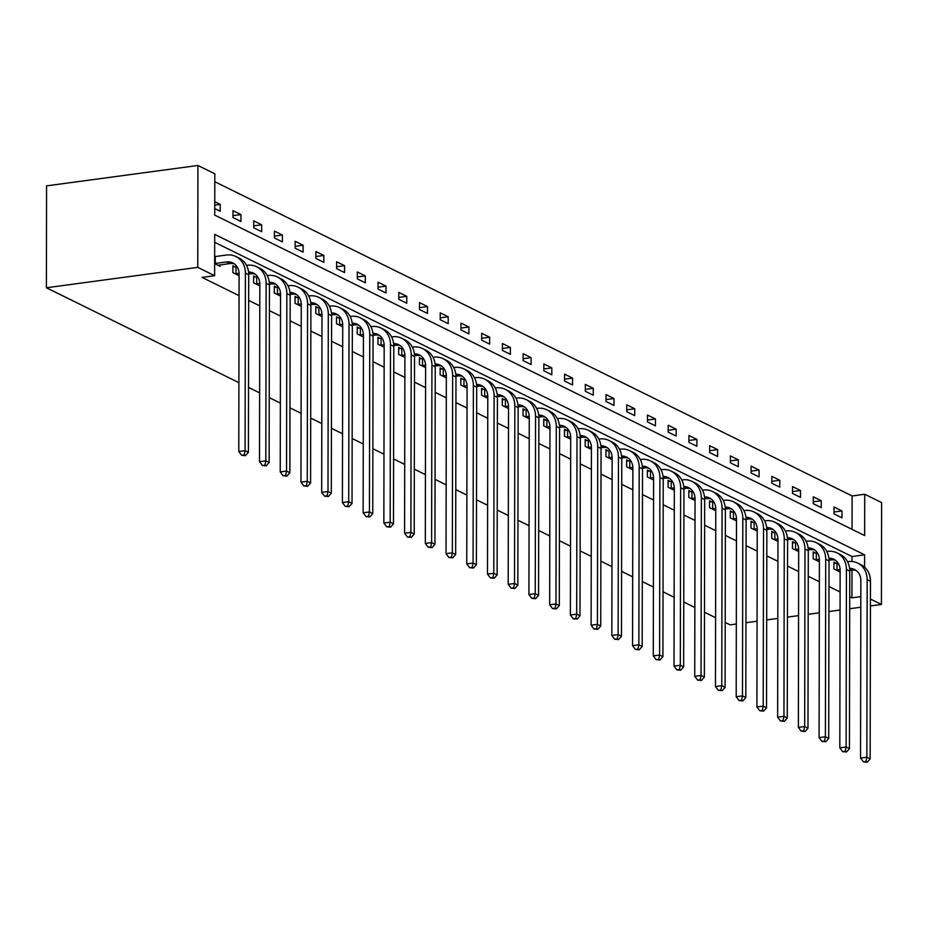 <?xml version="1.0" encoding="UTF-8"?>
<svg xmlns="http://www.w3.org/2000/svg" width="928" height="928" viewBox="0 0 928 928"><rect width="100%" height="100%" fill="white"/><g stroke="black" fill="none" stroke-linecap="round" stroke-linejoin="round"><path stroke-width="1.39" d="M852.055 529.343L852.113 495.946L864.722 494.253L881.6 502.57L881.426 604.464L870.429 605.938M864.722 494.253L864.652 535.56L214.728 215.11L214.809 173.791L197.931 165.474L46.574 185.867L46.4 287.761L238.902 382.672M852.113 495.946L214.786 181.702M736.31 624.01L730.069 624.846L725.209 622.444M715.581 617.7L704.48 612.225M694.863 607.48L683.75 602.005M674.134 597.272L663.033 591.797M653.405 587.053L642.304 581.578M632.687 576.833L621.574 571.358M611.958 566.614L600.857 561.138M591.229 556.394L580.128 550.919M570.511 546.174L559.398 540.699M549.782 535.955L538.681 530.48M529.053 525.735L517.952 520.26M508.335 515.516L497.222 510.04M487.606 505.296L476.505 499.821M466.877 495.076L455.776 489.601M446.159 484.857L435.046 479.382M425.43 474.637L414.329 469.162M404.701 464.418L393.6 458.942M383.983 454.198L372.87 448.723M363.254 443.99L352.153 438.515M342.525 433.77L331.424 428.295M321.807 423.551L310.694 418.076M301.078 413.331L289.977 407.856M280.349 403.112L269.248 397.636M259.631 392.892L248.518 387.417M214.739 208.556L220.214 211.259L220.226 204.369L214.751 201.678M232.963 217.546L240.944 221.479L240.955 214.588L232.974 210.656L232.963 217.546M253.692 227.766L261.661 231.687L261.673 224.808L253.704 220.876L253.692 227.766M274.421 237.986L282.39 241.906L282.402 235.028L274.433 231.095L274.421 237.986M295.139 248.205L303.12 252.126L303.131 245.247L295.15 241.315L295.139 248.205M315.868 258.413L323.837 262.346L323.849 255.467L315.88 251.534L315.868 258.413M336.597 268.633L344.566 272.565L344.578 265.686L336.609 261.754L336.597 268.633M357.315 278.852L365.284 282.785L365.307 275.906L357.326 271.974L357.315 278.852M378.044 289.072L386.013 293.004L386.025 286.126L378.056 282.193L378.044 289.072M398.773 299.292L406.742 303.224L406.754 296.334L398.785 292.413L398.773 299.292M419.491 309.511L427.46 313.444L427.483 306.553L419.502 302.632L419.491 309.511M440.22 319.731L448.189 323.663L448.201 316.773L440.232 312.852L440.22 319.731M460.949 329.95L468.918 333.883L468.93 326.992L460.961 323.06L460.949 329.95M481.667 340.17L489.636 344.102L489.648 337.212L481.678 333.28L481.667 340.17M502.396 350.39L510.365 354.322L510.377 347.432L502.408 343.499L502.396 350.39M523.125 360.609L531.094 364.542L531.106 357.651L523.137 353.719L523.125 360.609M543.843 370.829L551.812 374.761L551.824 367.871L543.854 363.938L543.843 370.829M564.572 381.048L572.541 384.969L572.553 378.09L564.584 374.158L564.572 381.048M585.301 391.268L593.27 395.189L593.282 388.31L585.313 384.378L585.301 391.268M606.019 401.488L613.988 405.408L614 398.53L606.03 394.597L606.019 401.488M626.748 411.696L634.717 415.628L634.729 408.749L626.76 404.817L626.748 411.696M647.477 421.915L655.446 425.848L655.458 418.969L647.489 415.036L647.477 421.915M668.195 432.135L676.164 436.067L676.176 429.188L668.206 425.256L668.195 432.135M688.924 442.354L696.893 446.287L696.905 439.408L688.936 435.476L688.924 442.354M709.653 452.574L717.622 456.506L717.634 449.616L709.665 445.695L709.653 452.574M730.371 462.794L738.34 466.726L738.352 459.836L730.382 455.915L730.371 462.794M751.1 473.013L759.069 476.946L759.081 470.055L751.112 466.134L751.1 473.013M771.829 483.233L779.798 487.165L779.81 480.275L771.841 476.342L771.829 483.233M792.547 493.452L800.516 497.385L800.528 490.494L792.558 486.562L792.547 493.452M813.276 503.672L821.245 507.604L821.257 500.714L813.288 496.782L813.276 503.672M834.005 513.892L841.974 517.824L841.986 510.934L834.017 507.001L834.005 513.892M864.606 567.159L864.618 554.84L214.704 234.378L214.623 275.686L202.014 277.391L239.053 295.649M248.669 300.394L259.782 305.869M269.398 310.613L280.5 316.088M290.128 320.833L301.229 326.308M310.845 331.052L321.958 336.528M331.574 341.272L342.676 346.747M352.304 351.492L363.405 356.967M373.021 361.711L384.134 367.186M393.75 371.931L404.852 377.406M414.48 382.15L425.581 387.626M435.197 392.37L446.31 397.845M455.926 402.59L467.028 408.065M476.656 412.798L487.757 418.273M497.373 423.017L508.486 428.492M518.102 433.237L529.204 438.712M538.832 443.456L549.933 448.932M559.549 453.676L570.662 459.151M580.278 463.896L591.38 469.371M601.008 474.115L612.109 479.59M621.725 484.335L632.838 489.81M642.454 494.554L653.556 500.03M663.184 504.774L674.285 510.249M683.901 514.994L695.014 520.469M704.63 525.213L715.732 530.688M725.36 535.433L736.461 540.908M746.077 545.652L757.19 551.128M766.806 555.872L777.908 561.347M787.536 566.08L798.637 571.555M808.253 576.3L819.366 581.775M828.982 586.519L840.084 591.994M849.712 596.739L851.939 597.841L851.985 570.082M851.997 561.51L852.008 556.533L214.681 242.289M214.646 263.633L220.122 266.336L220.122 264.874M235.039 266.8L232.882 265.733L232.87 272.623L239.088 275.686M255.768 277.02L253.611 275.952L253.599 282.843L259.817 285.905M276.486 287.239L274.328 286.172L274.317 293.062L280.534 296.125M297.215 297.459L295.058 296.392L295.046 303.282L301.264 306.344M317.944 307.678L315.787 306.611L315.775 313.502L321.993 316.564M338.662 317.898L336.504 316.831L336.493 323.71L342.71 326.784M359.391 328.118L357.234 327.05L357.222 333.929L363.44 337.003M380.12 338.326L377.963 337.27L377.951 344.149L384.169 347.223M400.838 348.545L398.68 347.49L398.669 354.368L404.886 357.442M421.567 358.765L419.41 357.709L419.398 364.588L425.616 367.65M442.296 368.984L440.139 367.929L440.127 374.808L446.345 377.87M463.014 379.204L460.856 378.148L460.845 385.027L467.062 388.09M483.743 389.424L481.586 388.356L481.574 395.247L487.792 398.309M504.472 399.643L502.315 398.576L502.303 405.466L508.521 408.529M525.19 409.863L523.032 408.796L523.021 415.686L529.238 418.748M545.919 420.082L543.762 419.015L543.75 425.906L549.968 428.968M566.648 430.302L564.491 429.235L564.479 436.125L570.697 439.188M587.366 440.522L585.208 439.454L585.197 446.345L591.414 449.407M608.095 450.741L605.938 449.674L605.926 456.564L612.144 459.627M628.824 460.961L626.667 459.894L626.655 466.784L632.873 469.846M649.542 471.18L647.384 470.113L647.373 476.992L653.59 480.066M670.271 481.4L668.114 480.333L668.102 487.212L674.32 490.286M691 491.608L688.843 490.552L688.831 497.431L695.049 500.505M711.718 501.828L709.56 500.772L709.549 507.651L715.766 510.725M732.447 512.047L730.29 510.992L730.278 517.87L736.496 520.933M753.176 522.267L751.019 521.211L751.007 528.09L757.225 531.152M773.894 532.486L771.736 531.431L771.725 538.31L777.942 541.372M794.623 542.706L792.466 541.639L792.454 548.529L798.672 551.592M815.352 552.926L813.195 551.858L813.183 558.749L819.401 561.811M836.07 563.145L833.912 562.078L833.901 568.968L840.118 572.031M860.801 607.237L849.688 608.733M840.06 610.032L828.936 611.529M819.308 612.828L808.195 614.324M798.556 615.624L787.443 617.12M777.815 618.419L766.69 619.916M757.062 621.215L745.95 622.711M881.426 604.464L870.452 599.047M851.939 597.841L860.824 596.646M214.623 275.686L197.757 267.368L46.4 287.761M197.931 165.474L197.757 267.368M852.008 556.533L864.618 554.84M214.751 205.111L220.226 204.369M232.974 215.667L240.955 214.588M253.692 225.887L261.673 224.808M274.421 236.106L282.402 235.028M295.15 246.314L303.131 245.247M315.868 256.534L323.849 255.467M336.597 266.754L344.578 265.686M357.326 276.973L365.307 275.906M378.044 287.193L386.025 286.126M398.773 297.412L406.754 296.334M419.502 307.632L427.483 306.553M440.22 317.852L448.201 316.773M460.949 328.071L468.93 326.992M481.678 338.291L489.648 337.212M502.396 348.51L510.377 347.432M523.125 358.73L531.106 357.651M543.854 368.95L551.824 367.871M564.572 379.169L572.553 378.09M585.301 389.389L593.282 388.31M606.03 399.597L614 398.53M626.748 409.816L634.729 408.749M647.477 420.036L655.458 418.969M668.206 430.256L676.176 429.188M688.924 440.475L696.905 439.408M709.653 450.695L717.634 449.616M730.371 460.914L738.352 459.836M751.1 471.134L759.081 470.055M771.829 481.354L779.81 480.275M792.547 491.573L800.528 490.494M813.276 501.793L821.257 500.714M834.005 512.012L841.986 510.934M217.964 265.269L229.819 263.564A14.256 12.18 116.2 0 1 234.366 263.877M215.261 263.436L226.502 261.928A14.256 12.18 116.2 0 1 232.789 262.914A14.256 12.18 116.2 0 1 239.088 274.004L238.786 451.484L245.085 450.637L245.398 273.145A21.379 18.27 -63.8 0 0 235.932 256.522A21.379 18.27 -63.8 0 0 226.513 255.038L215.273 256.557L215.261 263.436L214.646 263.459M214.658 256.569L215.273 256.557M244.192 454.964L241.663 455.3L245.514 455.613L244.192 454.964L245.085 450.637L248.414 452.272L248.716 274.781A21.379 18.27 -63.8 0 0 239.262 258.158L235.932 256.522M248.414 452.272L245.514 455.613M241.663 455.3L238.786 451.484M248.704 274.027L250.548 273.783A14.256 12.18 116.2 0 1 255.096 274.096M232.882 266.846L236.002 266.777L235.99 273.656L239.076 273.25M235.99 273.656L235.028 273.679M248.553 272.043A14.256 12.18 116.2 0 1 253.506 273.134A14.256 12.18 116.2 0 1 259.817 284.212L259.504 461.703L265.814 460.856L266.127 283.365A21.379 18.27 -63.8 0 0 256.662 266.742A21.379 18.27 -63.8 0 0 247.242 265.257L246.512 265.362M236.988 266.638L236.002 266.777M264.909 465.183L262.392 465.52L266.243 465.833L264.909 465.183L265.814 460.856L269.132 462.492L269.445 285A21.379 18.27 -63.8 0 0 259.979 268.378L256.662 266.742M269.132 462.492L266.243 465.833M262.392 465.52L259.504 461.703M269.433 284.246L271.278 284.003A14.256 12.18 116.2 0 1 275.825 284.316M253.611 277.066L256.72 276.996L256.708 283.875L259.805 283.458M256.708 283.875L255.757 283.898M269.282 282.263A14.256 12.18 116.2 0 1 274.236 283.353A14.256 12.18 116.2 0 1 280.546 294.431L280.233 471.923L286.543 471.076L286.845 293.584A21.379 18.27 -63.8 0 0 277.391 276.962A21.379 18.27 -63.8 0 0 267.96 275.477L267.229 275.581M257.706 276.857L256.72 276.996M285.638 475.403L283.11 475.739L286.961 476.052L285.638 475.403L286.543 471.076L289.861 472.712L290.174 295.22A21.379 18.27 -63.8 0 0 280.708 278.597L277.391 276.962M289.861 472.712L286.961 476.052M283.11 475.739L280.233 471.923M290.162 294.466L291.995 294.222A14.256 12.18 116.2 0 1 296.542 294.536M274.328 287.286L277.449 287.216L277.437 294.095L280.523 293.677M277.437 294.095L276.474 294.118M290 292.482A14.256 12.18 116.2 0 1 294.953 293.573A14.256 12.18 116.2 0 1 301.264 304.651L300.962 482.142L307.261 481.296L307.574 303.804A21.379 18.27 -63.8 0 0 298.108 287.17A21.379 18.27 -63.8 0 0 288.689 285.696L287.958 285.801M278.435 287.077L277.449 287.216M306.368 485.622L303.839 485.959L307.69 486.272L306.368 485.622L307.261 481.296L310.59 482.931L310.892 305.44A21.379 18.27 -63.8 0 0 301.438 288.817L298.108 287.17M310.59 482.931L307.69 486.272M303.839 485.959L300.962 482.142M310.88 304.686L312.724 304.442A14.256 12.18 116.2 0 1 317.272 304.755M295.058 297.505L298.178 297.436L298.166 304.314L301.252 303.897M298.166 304.314L297.204 304.338M310.729 302.702A14.256 12.18 116.2 0 1 315.682 303.792A14.256 12.18 116.2 0 1 321.993 314.87L321.68 492.362L327.99 491.515L328.303 314.024A21.379 18.27 -63.8 0 0 318.838 297.389A21.379 18.27 -63.8 0 0 309.418 295.916L308.688 296.02M299.164 297.296L298.178 297.436M327.085 495.842L324.568 496.178L328.419 496.492L327.085 495.842L327.99 491.515L331.308 493.151L331.621 315.659A21.379 18.27 -63.8 0 0 322.155 299.036L318.838 297.389M331.308 493.151L328.419 496.492M324.568 496.178L321.68 492.362M331.609 314.905L333.454 314.662A14.256 12.18 116.2 0 1 338.001 314.975M315.787 307.725L318.896 307.655L318.884 314.534L321.97 314.116M318.884 314.534L317.933 314.557M331.458 312.922A14.256 12.18 116.2 0 1 336.412 314A14.256 12.18 116.2 0 1 342.722 325.09L342.409 502.582L348.719 501.735L349.021 324.243A21.379 18.27 -63.8 0 0 339.567 307.609A21.379 18.27 -63.8 0 0 330.136 306.136L329.405 306.24M319.882 307.516L318.896 307.655M347.814 506.062L345.286 506.398L349.137 506.711L347.814 506.062L348.719 501.735L352.037 503.37L352.35 325.879A21.379 18.27 -63.8 0 0 342.884 309.256L339.567 307.609M352.037 503.37L349.137 506.711M345.286 506.398L342.409 502.582M352.338 325.125L354.171 324.881A14.256 12.18 116.2 0 1 358.718 325.194M336.504 317.944L339.625 317.875L339.613 324.754L342.699 324.336M339.613 324.754L338.65 324.777M352.176 323.141A14.256 12.18 116.2 0 1 357.129 324.22A14.256 12.18 116.2 0 1 363.44 335.31L363.138 512.801L369.437 511.954L369.75 334.463A21.379 18.27 -63.8 0 0 360.284 317.828A21.379 18.27 -63.8 0 0 350.865 316.355L350.134 316.46M340.611 317.736L339.625 317.875M368.544 516.281L366.015 516.618L369.866 516.931L368.544 516.281L369.437 511.954L372.766 513.59L373.068 336.098A21.379 18.27 -63.8 0 0 363.614 319.464L360.284 317.828M372.766 513.59L369.866 516.931M366.015 516.618L363.138 512.801M373.056 335.344L374.9 335.101A14.256 12.18 116.2 0 1 379.448 335.414M357.234 328.164L360.354 328.083L360.342 334.973L363.428 334.556M360.342 334.973L359.38 334.996M372.905 333.361A14.256 12.18 116.2 0 1 377.858 334.44A14.256 12.18 116.2 0 1 384.169 345.529L383.856 523.021L390.166 522.174L390.479 344.682A21.379 18.27 -63.8 0 0 381.014 328.048A21.379 18.27 -63.8 0 0 371.594 326.575L370.864 326.668M361.34 327.955L360.354 328.083M389.261 526.489L386.744 526.837L390.595 527.15L389.261 526.489L390.166 522.174L393.484 523.81L393.797 346.318A21.379 18.27 -63.8 0 0 384.331 329.684L381.014 328.048M393.484 523.81L390.595 527.15M386.744 526.837L383.856 523.021M393.785 345.564L395.63 345.32A14.256 12.18 116.2 0 1 400.177 345.634M377.963 338.384L381.072 338.302L381.06 345.193L384.146 344.775M381.06 345.193L380.109 345.216M393.634 343.58A14.256 12.18 116.2 0 1 398.588 344.659A14.256 12.18 116.2 0 1 404.898 355.749L404.585 533.24L410.895 532.382L411.197 354.902A21.379 18.27 -63.8 0 0 401.743 338.268A21.379 18.27 -63.8 0 0 392.312 336.794L391.581 336.887M382.058 338.175L381.072 338.302M409.99 536.709L407.462 537.057L411.313 537.37L409.99 536.709L410.895 532.382L414.213 534.029L414.526 356.538A21.379 18.27 -63.8 0 0 405.06 339.903L401.743 338.268M414.213 534.029L411.313 537.37M407.462 537.057L404.585 533.24M414.514 355.784L416.347 355.54A14.256 12.18 116.2 0 1 420.894 355.853M398.68 348.603L401.801 348.522L401.789 355.412L404.875 354.995M401.789 355.412L400.826 355.436M414.352 353.8A14.256 12.18 116.2 0 1 419.305 354.879A14.256 12.18 116.2 0 1 425.616 365.968L425.314 543.46L431.613 542.602L431.926 365.122A21.379 18.27 -63.8 0 0 422.46 348.487A21.379 18.27 -63.8 0 0 413.041 347.014L412.31 347.107M402.787 348.394L401.801 348.522M430.72 546.928L428.191 547.276L432.042 547.59L430.72 546.928L431.613 542.602L434.942 544.249L435.244 366.757A21.379 18.27 -63.8 0 0 425.79 350.123L422.46 348.487M434.942 544.249L432.042 547.59M428.191 547.276L425.314 543.46M435.232 366.003L437.076 365.748A14.256 12.18 116.2 0 1 441.624 366.073M419.41 358.823L422.53 358.742L422.518 365.632L425.604 365.214M422.518 365.632L421.556 365.655M435.081 364.008A14.256 12.18 116.2 0 1 440.034 365.098A14.256 12.18 116.2 0 1 446.345 376.188L446.032 553.68L452.342 552.821L452.655 375.341A21.379 18.27 -63.8 0 0 443.19 358.707A21.379 18.27 -63.8 0 0 433.77 357.234L433.04 357.326M423.516 358.614L422.53 358.742M451.437 557.148L448.92 557.496L452.771 557.809L451.437 557.148L452.342 552.821L455.66 554.457L455.973 376.977A21.379 18.27 -63.8 0 0 446.507 360.342L443.19 358.707M455.66 554.457L452.771 557.809M448.92 557.496L446.032 553.68M455.961 376.223L457.806 375.968A14.256 12.18 116.2 0 1 462.353 376.281M440.139 369.042L443.248 368.961L443.236 375.852L446.322 375.434M443.236 375.852L442.285 375.875M455.81 374.228A14.256 12.18 116.2 0 1 460.764 375.318A14.256 12.18 116.2 0 1 467.074 386.408L466.761 563.888L473.071 563.041L473.373 385.561A21.379 18.27 -63.8 0 0 463.919 368.926A21.379 18.27 -63.8 0 0 454.488 367.453L453.757 367.546M444.234 368.834L443.248 368.961M472.166 567.368L469.638 567.704L473.489 568.029L472.166 567.368L473.071 563.041L476.389 564.676L476.702 387.196A21.379 18.27 -63.8 0 0 467.236 370.562L463.919 368.926M476.389 564.676L473.489 568.029M469.638 567.704L466.761 563.888M476.69 386.442L478.523 386.187A14.256 12.18 116.2 0 1 483.07 386.5M460.856 379.262L463.977 379.181L463.965 386.071L467.051 385.654M463.965 386.071L463.002 386.094M476.528 384.447A14.256 12.18 116.2 0 1 481.481 385.538A14.256 12.18 116.2 0 1 487.792 396.627L487.49 574.107L493.789 573.26L494.102 395.78A21.379 18.27 -63.8 0 0 484.636 379.146A21.379 18.27 -63.8 0 0 475.217 377.673L474.486 377.766M464.963 379.053L463.977 379.181M492.896 577.587L490.367 577.924L494.218 578.248L492.896 577.587L493.789 573.26L497.118 574.896L497.42 397.416A21.379 18.27 -63.8 0 0 487.954 380.782L484.636 379.146M497.118 574.896L494.218 578.248M490.367 577.924L487.49 574.107M497.408 396.662L499.252 396.407A14.256 12.18 116.2 0 1 503.8 396.72M481.586 389.482L484.706 389.4L484.694 396.291L487.78 395.873M484.694 396.291L483.732 396.314M497.257 394.667A14.256 12.18 116.2 0 1 502.21 395.757A14.256 12.18 116.2 0 1 508.521 406.847L508.208 584.327L514.518 583.48L514.831 405.988A21.379 18.27 -63.8 0 0 505.366 389.366A21.379 18.27 -63.8 0 0 495.946 387.892L495.216 387.985M485.692 389.273L484.706 389.4M513.613 587.807L511.096 588.143L514.947 588.468L513.613 587.807L514.518 583.48L517.836 585.116L518.149 407.636A21.379 18.27 -63.8 0 0 508.683 391.001L505.366 389.366M517.836 585.116L514.947 588.468M511.096 588.143L508.208 584.327M518.137 406.882L519.982 406.626A14.256 12.18 116.2 0 1 524.529 406.94M502.315 399.701L505.424 399.62L505.412 406.51L508.498 406.093M505.412 406.51L504.461 406.534M517.986 404.886A14.256 12.18 116.2 0 1 522.94 405.977A14.256 12.18 116.2 0 1 529.25 417.066L528.937 594.546L535.247 593.7L535.549 416.208A21.379 18.27 -63.8 0 0 526.083 399.585A21.379 18.27 -63.8 0 0 516.664 398.112L515.933 398.205M506.41 399.492L505.424 399.62M534.342 598.026L531.814 598.363L535.665 598.676L534.342 598.026L535.247 593.7L538.565 595.335L538.878 417.855A21.379 18.27 -63.8 0 0 529.412 401.221L526.083 399.585M538.565 595.335L535.665 598.676M531.814 598.363L528.937 594.546M538.866 417.101L540.699 416.846A14.256 12.18 116.2 0 1 545.246 417.159M523.032 409.921L526.153 409.84L526.141 416.718L529.227 416.312M526.141 416.718L525.178 416.753M538.704 415.106A14.256 12.18 116.2 0 1 543.657 416.196A14.256 12.18 116.2 0 1 549.968 427.286L549.666 604.766L555.965 603.919L556.278 426.428A21.379 18.27 -63.8 0 0 546.812 409.805A21.379 18.27 -63.8 0 0 537.393 408.32L536.662 408.424M527.139 409.712L526.153 409.84M555.06 608.246L552.543 608.582L556.394 608.896L555.06 608.246L555.965 603.919L559.294 605.555L559.596 428.063A21.379 18.27 -63.8 0 0 550.13 411.44L546.812 409.805M559.294 605.555L556.394 608.896M552.543 608.582L549.666 604.766M559.584 427.309L561.428 427.066A14.256 12.18 116.2 0 1 565.976 427.379M543.762 420.14L546.882 420.059L546.87 426.938L549.956 426.532M546.87 426.938L545.908 426.961M559.433 425.326A14.256 12.18 116.2 0 1 564.386 426.416A14.256 12.18 116.2 0 1 570.697 437.494L570.384 614.986L576.694 614.139L577.007 436.647A21.379 18.27 -63.8 0 0 567.542 420.024A21.379 18.27 -63.8 0 0 558.122 418.54L557.392 418.644M547.868 419.92L546.882 420.059M575.789 618.466L573.272 618.802L577.123 619.115L575.789 618.466L576.694 614.139L580.012 615.774L580.325 438.283A21.379 18.27 -63.8 0 0 570.859 421.66L567.542 420.024M580.012 615.774L577.123 619.115M573.272 618.802L570.384 614.986M580.313 437.529L582.158 437.285A14.256 12.18 116.2 0 1 586.705 437.598M564.491 430.348L567.6 430.279L567.588 437.158L570.674 436.752M567.588 437.158L566.637 437.181M580.162 435.545A14.256 12.18 116.2 0 1 585.116 436.636A14.256 12.18 116.2 0 1 591.426 447.714L591.113 625.205L597.423 624.358L597.725 446.867A21.379 18.27 -63.8 0 0 588.259 430.244A21.379 18.27 -63.8 0 0 578.84 428.759L578.109 428.864M568.586 430.14L567.6 430.279M596.518 628.685L593.99 629.022L597.841 629.335L596.518 628.685L597.423 624.358L600.741 625.994L601.054 448.502A21.379 18.27 -63.8 0 0 591.588 431.88L588.259 430.244M600.741 625.994L597.841 629.335M593.99 629.022L591.113 625.205M601.042 447.748L602.875 447.505A14.256 12.18 116.2 0 1 607.422 447.818M585.208 440.568L588.329 440.498L588.317 447.377L591.403 446.96M588.317 447.377L587.354 447.4M600.88 445.765A14.256 12.18 116.2 0 1 605.833 446.855A14.256 12.18 116.2 0 1 612.144 457.933L611.842 635.425L618.141 634.578L618.454 457.086A21.379 18.27 -63.8 0 0 608.988 440.452A21.379 18.27 -63.8 0 0 599.569 438.979L598.838 439.083M589.315 440.359L588.329 440.498M617.236 638.905L614.719 639.241L618.57 639.554L617.236 638.905L618.141 634.578L621.47 636.214L621.772 458.722A21.379 18.27 -63.8 0 0 612.306 442.099L608.988 440.452M621.47 636.214L618.57 639.554M614.719 639.241L611.842 635.425M621.76 457.968L623.604 457.724A14.256 12.18 116.2 0 1 628.152 458.038M605.938 450.788L609.058 450.718L609.046 457.597L612.132 457.179M609.046 457.597L608.084 457.62M621.609 455.984A14.256 12.18 116.2 0 1 626.562 457.075A14.256 12.18 116.2 0 1 632.873 468.153L632.56 645.644L638.87 644.798L639.183 467.306A21.379 18.27 -63.8 0 0 629.718 450.672A21.379 18.27 -63.8 0 0 620.298 449.198L619.568 449.303M610.044 450.579L609.058 450.718M637.965 649.124L635.448 649.461L639.299 649.774L637.965 649.124L638.87 644.798L642.188 646.433L642.501 468.942A21.379 18.27 -63.8 0 0 633.035 452.319L629.718 450.672M642.188 646.433L639.299 649.774M635.448 649.461L632.56 645.644M642.489 468.188L644.334 467.944A14.256 12.18 116.2 0 1 648.881 468.257M626.655 461.007L629.776 460.938L629.764 467.816L632.85 467.399M629.764 467.816L628.813 467.84M642.338 466.204A14.256 12.18 116.2 0 1 647.292 467.283A14.256 12.18 116.2 0 1 653.602 478.372L653.289 655.864L659.599 655.017L659.901 477.526A21.379 18.27 -63.8 0 0 650.435 460.891A21.379 18.27 -63.8 0 0 641.016 459.418L640.285 459.522M630.762 460.798L629.776 460.938M658.694 659.344L656.166 659.68L660.017 659.994L658.694 659.344L659.599 655.017L662.917 656.653L663.23 479.161A21.379 18.27 -63.8 0 0 653.764 462.538L650.435 460.891M662.917 656.653L660.017 659.994M656.166 659.68L653.289 655.864M663.218 478.407L665.051 478.164A14.256 12.18 116.2 0 1 669.598 478.477M647.384 471.227L650.505 471.157L650.493 478.036L653.579 477.618M650.493 478.036L649.53 478.059M663.056 476.424A14.256 12.18 116.2 0 1 668.009 477.502A14.256 12.18 116.2 0 1 674.32 488.592L674.018 666.084L680.317 665.237L680.63 487.745A21.379 18.27 -63.8 0 0 671.164 471.111A21.379 18.27 -63.8 0 0 661.745 469.638L661.014 469.742M651.491 471.018L650.505 471.157M679.412 669.564L676.895 669.9L680.746 670.213L679.412 669.564L680.317 665.237L683.646 666.872L683.948 489.381A21.379 18.27 -63.8 0 0 674.482 472.746L671.164 471.111M683.646 666.872L680.746 670.213M676.895 669.9L674.018 666.084M683.936 488.627L685.78 488.383A14.256 12.18 116.2 0 1 690.328 488.696M668.114 481.446L671.234 481.377L671.222 488.256L674.308 487.838M671.222 488.256L670.26 488.279M683.785 486.643A14.256 12.18 116.2 0 1 688.738 487.722A14.256 12.18 116.2 0 1 695.049 498.812L694.736 676.303L701.046 675.456L701.359 497.965A21.379 18.27 -63.8 0 0 691.894 481.33A21.379 18.27 -63.8 0 0 682.474 479.857L681.744 479.962M672.22 481.238L671.234 481.377M700.141 679.772L697.624 680.12L701.475 680.433L700.141 679.772L701.046 675.456L704.364 677.092L704.677 499.6A21.379 18.27 -63.8 0 0 695.211 482.966L691.894 481.33M704.364 677.092L701.475 680.433M697.624 680.12L694.736 676.303M704.665 498.846L706.51 498.603A14.256 12.18 116.2 0 1 711.057 498.916M688.831 491.666L691.952 491.585L691.94 498.475L695.026 498.058M691.94 498.475L690.989 498.498M704.514 496.863A14.256 12.18 116.2 0 1 709.468 497.942A14.256 12.18 116.2 0 1 715.778 509.031L715.465 686.523L721.775 685.664L722.077 508.184A21.379 18.27 -63.8 0 0 712.611 491.55A21.379 18.27 -63.8 0 0 703.192 490.077L702.461 490.17M692.938 491.457L691.952 491.585M720.87 689.991L718.342 690.339L722.193 690.652L720.87 689.991L721.775 685.664L725.093 687.312L725.406 509.82A21.379 18.27 -63.8 0 0 715.94 493.186L712.611 491.55M725.093 687.312L722.193 690.652M718.342 690.339L715.465 686.523M725.394 509.066L727.227 508.822A14.256 12.18 116.2 0 1 731.774 509.136M709.56 501.886L712.681 501.804L712.669 508.695L715.755 508.277M712.669 508.695L711.706 508.718M725.232 507.082A14.256 12.18 116.2 0 1 730.185 508.161A14.256 12.18 116.2 0 1 736.496 519.251L736.194 696.742L742.493 695.884L742.806 518.404A21.379 18.27 -63.8 0 0 733.34 501.77A21.379 18.27 -63.8 0 0 723.921 500.296L723.19 500.389M713.667 501.677L712.681 501.804M741.588 700.211L739.071 700.559L742.922 700.872L741.588 700.211L742.493 695.884L745.822 697.531L746.124 520.04A21.379 18.27 -63.8 0 0 736.658 503.405L733.34 501.77M745.822 697.531L742.922 700.872M739.071 700.559L736.194 696.742M746.112 519.286L747.956 519.03A14.256 12.18 116.2 0 1 752.504 519.355M730.29 512.105L733.41 512.024L733.398 518.914L736.484 518.497M733.398 518.914L732.436 518.938M745.961 517.29A14.256 12.18 116.2 0 1 750.914 518.381A14.256 12.18 116.2 0 1 757.225 529.47L756.912 706.962L763.222 706.104L763.535 528.624A21.379 18.27 -63.8 0 0 754.07 511.989A21.379 18.27 -63.8 0 0 744.65 510.516L743.92 510.609M734.396 511.896L733.41 512.024M762.317 710.43L759.8 710.778L763.651 711.092L762.317 710.43L763.222 706.104L766.54 707.751L766.853 530.259A21.379 18.27 -63.8 0 0 757.387 513.625L754.07 511.989M766.54 707.751L763.651 711.092M759.8 710.778L756.912 706.962M766.841 529.505L768.686 529.25A14.256 12.18 116.2 0 1 773.233 529.563M751.007 522.325L754.128 522.244L754.116 529.134L757.202 528.716M754.116 529.134L753.153 529.157M766.69 527.51A14.256 12.18 116.2 0 1 771.644 528.6A14.256 12.18 116.2 0 1 777.954 539.69L777.641 717.17L783.951 716.323L784.253 538.843A21.379 18.27 -63.8 0 0 774.787 522.209A21.379 18.27 -63.8 0 0 765.368 520.736L764.637 520.828M755.114 522.116L754.128 522.244M783.046 720.65L780.518 720.998L784.369 721.311L783.046 720.65L783.951 716.323L787.269 717.959L787.582 540.479A21.379 18.27 -63.8 0 0 778.116 523.844L774.787 522.209M787.269 717.959L784.369 721.311M780.518 720.998L777.641 717.17M787.57 539.725L789.403 539.47A14.256 12.18 116.2 0 1 793.95 539.783M771.736 532.544L774.857 532.463L774.845 539.354L777.931 538.936M774.845 539.354L773.882 539.377M787.408 537.73A14.256 12.18 116.2 0 1 792.361 538.82A14.256 12.18 116.2 0 1 798.672 549.91L798.37 727.39L804.669 726.543L804.982 549.063A21.379 18.27 -63.8 0 0 795.516 532.428A21.379 18.27 -63.8 0 0 786.097 530.955L785.366 531.048M775.843 532.336L774.857 532.463M803.764 730.87L801.247 731.206L805.098 731.531L803.764 730.87L804.669 726.543L807.986 728.178L808.3 550.698A21.379 18.27 -63.8 0 0 798.834 534.064L795.516 532.428M807.986 728.178L805.098 731.531M801.247 731.206L798.37 727.39M808.288 549.944L810.132 549.689A14.256 12.18 116.2 0 1 814.68 550.002M792.466 542.764L795.586 542.683L795.574 549.573L798.66 549.156M795.574 549.573L794.612 549.596M808.137 547.949A14.256 12.18 116.2 0 1 813.09 549.04A14.256 12.18 116.2 0 1 819.401 560.129L819.088 737.609L825.398 736.762L825.711 559.271A21.379 18.27 -63.8 0 0 816.246 542.648A21.379 18.27 -63.8 0 0 806.826 541.175L806.084 541.268M796.572 542.555L795.586 542.683M824.493 741.089L821.976 741.426L825.827 741.75L824.493 741.089L825.398 736.762L828.716 738.398L829.029 560.918A21.379 18.27 -63.8 0 0 819.563 544.284L816.246 542.648M828.716 738.398L825.827 741.75M821.976 741.426L819.088 737.609M829.017 560.164L830.862 559.909A14.256 12.18 116.2 0 1 835.409 560.222M813.183 552.984L816.304 552.902L816.292 559.793L819.378 559.375M816.292 559.793L815.329 559.816M828.866 558.169A14.256 12.18 116.2 0 1 833.82 559.259A14.256 12.18 116.2 0 1 840.13 570.349L839.817 747.829L846.116 746.982L846.429 569.49A21.379 18.27 -63.8 0 0 836.963 552.868A21.379 18.27 -63.8 0 0 827.544 551.394L826.813 551.487M817.29 552.775L816.304 552.902M845.222 751.309L842.694 751.645L846.545 751.958L845.222 751.309L846.116 746.982L849.445 748.618L849.758 571.138A21.379 18.27 -63.8 0 0 840.292 554.503L836.963 552.868M849.445 748.618L846.545 751.958M842.694 751.645L839.817 747.829M849.746 570.384L851.579 570.128A14.256 12.18 116.2 0 1 856.126 570.442M833.912 563.203L837.033 563.122L837.021 570.001L840.107 569.595M837.021 570.001L836.058 570.036M849.584 568.388A14.256 12.18 116.2 0 1 854.537 569.479A14.256 12.18 116.2 0 1 860.848 580.568L860.534 758.048L866.845 757.202L867.158 579.71A21.379 18.27 -63.8 0 0 857.692 563.087A21.379 18.27 -63.8 0 0 848.273 561.602L847.542 561.707M838.019 562.994L837.033 563.122M865.94 761.528L863.423 761.865L867.274 762.178L865.94 761.528L866.845 757.202L870.162 758.837L870.476 581.357A21.379 18.27 -63.8 0 0 861.01 564.723L857.692 563.087M870.162 758.837L867.274 762.178M863.423 761.865L860.534 758.048M226.502 261.928L229.819 263.564M245.398 273.145L248.716 274.781M248.634 272.844L250.548 273.783M266.127 283.365L269.445 285M269.364 283.063L271.278 284.003M286.845 293.584L290.174 295.22M290.093 293.283L291.995 294.222M307.574 303.804L310.892 305.44M310.81 303.502L312.724 304.442M328.303 314.024L331.621 315.659M331.54 313.722L333.454 314.662M349.021 324.243L352.35 325.879M352.269 323.93L354.171 324.881M369.75 334.463L373.068 336.098M372.986 334.15L374.9 335.101M390.479 344.682L393.797 346.318M393.716 344.369L395.63 345.32M411.197 354.902L414.526 356.538M414.445 354.589L416.347 355.54M431.926 365.122L435.244 366.757M435.162 364.808L437.076 365.748M452.655 375.341L455.973 376.977M455.892 375.028L457.806 375.968M473.373 385.561L476.702 387.196M476.621 385.248L478.523 386.187M494.102 395.78L497.42 397.416M497.338 395.467L499.252 396.407M514.831 405.988L518.149 407.636M518.068 405.687L519.982 406.626M535.549 416.208L538.878 417.855M538.797 415.906L540.699 416.846M556.278 426.428L559.596 428.063M559.514 426.126L561.428 427.066M577.007 436.647L580.325 438.283M580.244 436.346L582.158 437.285M597.725 446.867L601.054 448.502M600.973 446.565L602.875 447.505M618.454 457.086L621.772 458.722M621.69 456.785L623.604 457.724M639.183 467.306L642.501 468.942M642.42 467.004L644.334 467.944M659.901 477.526L663.23 479.161M663.149 477.212L665.051 478.164M680.63 487.745L683.948 489.381M683.866 487.432L685.78 488.383M701.359 497.965L704.677 499.6M704.596 497.652L706.51 498.603M722.077 508.184L725.406 509.82M725.325 507.871L727.227 508.822M742.806 518.404L746.124 520.04M746.042 518.091L747.956 519.03M763.535 528.624L766.853 530.259M766.772 528.31L768.686 529.25M784.253 538.843L787.582 540.479M787.489 538.53L789.403 539.47M804.982 549.063L808.3 550.698M808.218 548.75L810.132 549.689M825.711 559.271L829.029 560.918M828.948 558.969L830.862 559.909M846.429 569.49L849.758 571.138M849.665 569.189L851.579 570.128M867.158 579.71L870.476 581.357"/></g></svg>
